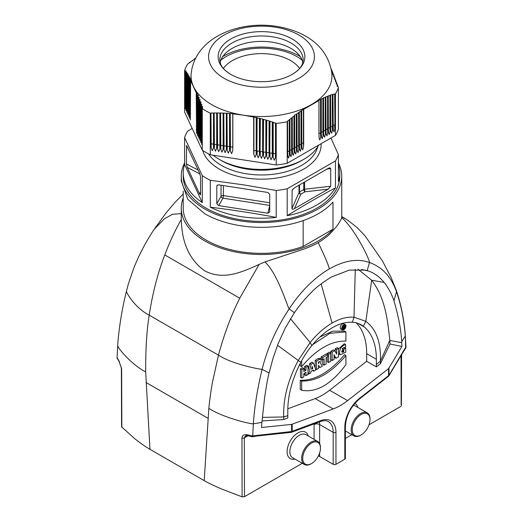 <?xml version="1.0" encoding="UTF-8"?>
<svg xmlns="http://www.w3.org/2000/svg" width="523" height="523" viewBox="0 0 523 523"><rect width="100%" height="100%" fill="white"/><g stroke="black" fill="none" stroke-linecap="round" stroke-linejoin="round"><path stroke-width="0.78" d="M369.996 419.583A12.526 7.23 -60 0 1 361.145 434.92A12.526 7.23 -60 0 1 352.286 429.808A12.526 7.23 -60 0 1 361.145 414.464A12.526 7.23 -60 0 1 369.996 419.583L369.996 418.943A13.31 7.682 120 0 0 367.244 412.85A13.31 7.682 120 0 0 353.934 420.531A13.31 7.682 120 0 0 353.934 435.901A13.31 7.682 120 0 0 360.589 435.241L361.145 434.92M353.215 405.436A13.31 7.682 -60 0 1 355.477 406.057L367.244 412.85M357.837 407.417A15.265 8.813 120 0 0 354.836 403.436M302.739 458.41A12.526 7.23 120 0 0 311.597 463.528A12.526 7.23 120 0 0 320.455 448.185A12.526 7.23 120 0 0 311.597 443.073A12.526 7.23 120 0 0 302.739 458.41M311.597 463.528L311.041 463.842A13.31 7.682 -60 0 1 304.393 464.502A13.31 7.682 -60 0 1 301.634 458.41A13.31 7.682 -60 0 1 307.446 445.021A13.31 7.682 -60 0 1 317.696 441.451A13.31 7.682 -60 0 1 320.455 447.544L320.455 448.185M317.696 441.451L305.935 434.659A13.31 7.682 120 0 0 295.678 438.228A13.31 7.682 120 0 0 289.873 451.624A13.31 7.682 120 0 0 292.625 457.71L304.393 464.502M294.985 459.07A15.265 8.813 -60 0 1 287.101 451.624A15.265 8.813 -60 0 1 296.423 433.887A15.265 8.813 -60 0 1 308.289 436.019M303.83 368.499L303.83 371.552L305.994 370.297L305.994 367.244L308.001 366.087L308.001 374.468L305.994 375.625L305.994 372.324L303.83 373.579L303.83 376.874L301.823 378.031L301.823 369.65L303.83 368.499L302.444 367.695L300.437 368.852L300.437 377.233L301.823 378.031M303.83 369.957L304.615 369.5L304.615 366.446L306.615 365.289L308.001 366.087M305.994 370.297L304.615 369.5M305.994 367.244L304.615 366.446M305.994 375.625L304.615 374.828L304.615 373.121M301.823 369.65L300.437 368.852M312.159 366.355L311.531 369.245L312.8 368.512L312.159 366.355M311.813 367.944L312.8 368.512M308.714 374.056L311.087 364.309L313.369 362.988L315.859 369.931L313.676 371.193L313.297 370.042L311.061 371.33L310.695 372.912L308.714 374.056L308.001 373.638M311.087 364.309L309.701 363.505L311.989 362.184L313.369 362.988M312.493 370.506L313.676 371.193M308.001 370.506L309.701 363.505M318.566 363.648L319.631 361.478L318.566 361.844L318.566 363.648M316.565 361.145L319.429 359.432L321.299 359.157L320.632 363.655L322.436 366.133L320.011 367.532L318.566 365.315L318.566 368.362L316.565 369.519L316.565 361.145L315.179 360.34L318.049 358.634L319.913 358.353L321.299 359.157M319.429 359.432L318.049 358.634M318.566 366.649L320.011 367.532M316.565 369.519L315.493 368.905M315.179 368.035L315.179 360.34M327.666 354.738L327.666 356.719L326.091 357.627L326.091 364.021L324.09 365.178L324.09 358.785L322.521 359.687L322.521 357.699L327.666 354.738L326.28 353.934L321.142 356.902L321.142 358.889L322.521 359.687M324.09 365.178L322.704 364.381L322.704 359.582M322.521 357.699L321.142 356.902M330.667 352.999L330.667 361.38L328.673 362.531L328.673 354.156L330.667 352.999L329.287 352.201L327.287 353.352L327.287 354.516M328.673 362.531L327.287 361.733L327.287 356.934M328.673 354.156L327.287 353.352M335.792 352.541L336.675 354.202L336.596 349.58L338.525 348.462L338.525 356.843L335.982 358.307L334.047 354.672L334.099 359.399L332.177 360.51L332.177 352.129L334.74 350.652L335.792 352.541M336.596 352.509L335.387 351.816M335.21 351.495L335.21 348.782L337.139 347.664L338.525 348.462M336.596 349.58L335.21 348.782M335.982 358.307L334.602 357.51L334.066 356.516M332.177 360.51L330.791 359.706L330.791 351.332L333.354 349.854L334.74 350.652M332.177 352.129L330.791 351.332M343.722 351.816L343.722 349.272L345.723 348.122L345.723 352.254L340.277 354.816L339.715 354.189C339.113 349.456 341.094 346.239 345.657 344.533L345.657 346.651L342.022 352.339L343.722 351.816L342.343 351.018L342.343 348.566M342.473 348.396L344.337 347.324L345.723 348.122M343.722 349.272L342.388 348.501M340.277 354.816L338.525 353.698M338.525 348.867L344.271 343.735L345.657 344.533M341.571 351.502L342.343 351.018M301.634 381.071C316.389 381.463 331.151 372.945 345.919 355.509L345.919 364.688C331.157 384.418 316.395 392.943 301.634 390.256L301.634 381.071L300.254 380.273C315.009 380.666 329.771 372.147 344.533 354.705L345.919 355.509M301.634 390.256L300.248 389.458L300.254 380.273M312.643 344.657L329.961 333.295L345.919 331.922L345.919 341.107C331.157 340.715 316.402 349.233 301.634 366.675L301.634 360.772M345.919 331.922L344.539 331.124L332.857 331.17L319.886 337.008M301.634 366.675L300.254 365.871L300.254 363.387M343.5 327.267L343.931 326.535L343.5 327.267M342.264 328.411L343.016 328.849L343.5 328.568L343.5 327.712L344.147 328.196L344.677 327.895L344.049 327.352A0.863 0.497 120 0 0 344.513 326.6A0.863 0.497 120 0 0 344.356 325.992A0.863 0.497 120 0 0 343.931 326.038L343.415 325.737M343.016 328.849L343.016 326.561L343.931 326.038M344.147 328.196L343.5 327.829M343.951 325.757A2.19 1.268 120 0 0 343.964 325.561A2.19 1.268 120 0 0 343.957 325.384M345.343 326.359A2.19 1.268 -60 0 1 344.389 328.568A2.19 1.268 -60 0 1 342.702 329.15A2.19 1.268 -60 0 1 342.702 326.62A2.19 1.268 -60 0 1 344.892 325.358A2.19 1.268 -60 0 1 345.343 326.359M345.971 326.025A3.073 1.772 -60 0 1 344.631 329.117A3.073 1.772 -60 0 1 342.264 329.941A3.073 1.772 -60 0 1 342.264 326.391A3.073 1.772 -60 0 1 345.337 324.62A3.073 1.772 -60 0 1 345.971 326.025M342.264 329.941L340.878 329.137A3.073 1.772 -60 0 1 340.878 325.594A3.073 1.772 -60 0 1 343.951 323.815L345.337 324.62M321.129 283.852L332.079 323.064C339.911 318.585 347.22 316.637 354.012 317.2L365.825 321.325C376.272 329.144 381.136 342.415 380.411 361.138L380.456 363.688L390.04 344.042L401.932 346.455L401.638 341.728C401.18 330.425 398.631 316.794 393.982 300.836C391.583 293.841 388.301 287.709 384.137 282.427C379.384 276.641 374.03 272.81 368.087 270.921L365.113 270.097L349.161 270.13L330.882 277.249C321.292 283.479 314.905 288.415 311.734 292.069C305.635 298.012 299.856 304.876 294.403 312.669L285.283 327.98L278.158 343.611L273.143 357.915L269.084 372.951C267.22 379.606 264.383 398.506 264.226 401.128L261.899 422.407L253.335 423.807C254.596 406.227 257.519 388.079 262.108 369.362C267.364 348.364 276.379 328.209 289.147 308.903L294.403 312.669M358.085 269.28L371.67 280.236C384.542 297.116 387.432 317.134 389.818 340.44L380.411 361.138L376.364 364.518L376.364 366.878L380.456 363.688M332.079 323.064C324.247 327.633 316.938 334.119 310.146 342.519L298.339 360.288C287.885 380.169 283.021 399.056 283.747 416.949L283.708 419.544L262.062 420.93M405.645 348.233L405.338 335.838C404.161 319.971 401.167 304.837 396.362 290.448L396.512 291.769C391.256 276.83 382.248 267.09 369.48 262.526C357.837 258.29 344.448 260.415 329.313 268.887C314.179 277.89 300.79 291.226 289.147 308.903C287.8 307.851 277.948 273.941 264.958 261.925L303.536 249.183C305.34 248.68 314.297 245.104 318.239 242.607C323.815 239.129 327.686 236.259 329.85 233.997L336.211 226.936C339.564 222.347 341.388 219.248 341.669 217.64L341.709 216.744M121.852 427.415L121.624 368.597L118.76 360.51A1.955 1.451 -39.4 0 0 119.028 361.328L121.375 368.048L121.584 426.846L134.339 438.352C140.242 443.053 145.446 446.701 149.951 449.296L204.212 480.63L208.84 408.345C209.9 398.206 211.115 389.498 212.488 382.221L218.457 355.13C224.204 334.007 231.29 315.036 239.724 298.202L259.12 264.422L264.958 261.925M303.17 220.588L303.17 246.425L332.981 229.218A80.241 46.325 180 0 1 204.761 240.92A80.241 46.325 180 0 1 181.259 208.167L181.291 219.49C175.127 230.342 169.622 242.156 164.778 254.936C157.874 272.646 152.69 292.723 149.212 315.153L218.457 355.13C232.755 364.518 260.009 369.31 262.108 369.362L269.084 372.951M341.741 216.757L348.109 220.386M117.034 357.752L117.708 345.507C116.688 346.716 131.391 364.76 145.688 371.886C145.564 349.116 146.741 330.209 149.212 315.153C134.914 308.034 125.585 291.703 126.488 291.063L128.41 283.806L133.496 268.9C138.889 255.132 145.767 241.959 154.115 229.381L164.385 218.81L172.485 214.286L181.259 213.626M259.12 264.422C239.083 273.581 222.7 279.968 204.761 270.907C189.607 260.016 181.782 242.875 181.291 219.49M183.213 173.008A78.287 45.2 180 0 1 184.612 164.503L202.277 202.564A78.287 45.2 180 0 1 183.213 173.008L183.213 176.205A78.287 45.2 0 0 0 241.24 219.863A78.287 45.2 0 0 0 339.787 176.205L339.787 173.008A78.287 45.2 180 0 1 338.388 181.507L338.388 154.586L330.954 138.02M338.388 162.947A80.241 46.325 180 0 1 341.741 176.205A80.241 46.325 180 0 1 292.207 219.006A80.241 46.325 180 0 1 204.761 208.965A80.241 46.325 180 0 1 181.259 176.205A80.241 46.325 180 0 1 184.612 162.947M303.17 246.425A78.287 45.2 180 0 1 223.641 247.725A78.287 45.2 180 0 1 183.213 208.167L183.213 191.17M181.259 176.205L181.259 180.997L187.855 199.4L204.761 213.757A80.241 46.325 0 0 0 332.981 202.055L332.981 229.218M181.259 208.167A80.241 46.325 180 0 1 183.213 197.995M341.669 217.64C355.287 229.29 370.036 260.369 369.48 262.526L367.198 270.646M358.177 323.443L364.374 327.019A58.713 33.897 120 0 0 363.361 326.215A58.713 33.897 120 0 0 361.439 324.946A58.713 33.897 120 0 0 352.299 322.253A58.713 33.897 120 0 0 311.858 345.598A58.713 33.897 120 0 0 300.797 362.334A58.713 33.897 120 0 0 299.79 364.309A76.332 44.069 120 0 0 287.794 410.405L287.794 418.014L283.708 419.544M390.04 344.042L389.818 340.44L401.723 342.683M364.374 327.019A76.332 44.069 -60 0 1 376.364 359.268L376.364 364.518M287.813 408.796L315.186 398.565A58.713 33.897 120 0 0 329.601 390.243L366.675 361.288L366.675 353.672A76.332 44.069 120 0 0 356.235 322.861M366.675 361.288L376.364 366.878M204.212 480.63C208.716 483.232 215.038 486.233 223.171 489.639L242.116 496.85L241.953 438.065C242.169 435.613 243.659 434.476 246.425 434.659L252.727 435.894L291.605 431.521L291.605 424.395L261.552 427.5L261.899 422.407M251.838 435.875L252.164 436.444L252.727 435.888L253.335 423.807C250.942 424.231 223.138 417.733 208.84 408.345M290.585 432.194L292.207 431.285A1.955 1.308 69.5 0 1 291.527 432.312M291.605 424.395L333.171 408.953A58.713 33.897 120 0 0 347.592 400.625L388.556 368.637L388.556 375.658L359.68 398.212A25.444 14.69 120 0 0 344.814 427.252L344.814 459.214L335.956 464.326L335.956 432.364A1.955 1.131 180 0 1 333.184 432.364A23.483 13.559 120 0 0 328.32 421.616C326.555 420.414 323.914 420.387 320.39 421.525L291.507 432.318A1.955 1.308 69.5 0 1 291.187 432.371M145.688 371.886L149.951 449.296M401.638 341.728L405.292 336.08C404.031 319.952 401.102 305.184 396.512 291.769L393.982 300.836M401.932 346.455L388.556 368.637M319.625 452.99L319.625 456.494L333.184 464.326A1.955 1.131 0 0 0 335.956 464.326M319.625 456.494A3.916 2.262 -0 0 0 318.357 456.004M242.116 496.85L244.496 496.673L302.301 463.3M248.105 435.849A35.231 20.338 120 0 0 245.346 437.261L244.287 437.869L245.47 435.868M258.029 435.038A1.955 0.811 84 0 1 257.46 435.966L291.507 432.318M257.453 435.966L252.413 436.764M252.465 436.757L251.955 436.751L252.164 436.444M247.569 434.881A1.955 0.68 105.4 0 0 247.882 435.783L245.464 435.868M246.425 434.659A1.955 0.902 96.2 0 0 247.072 435.626M118.76 360.51L117.093 357.595M119.022 361.315L117.106 358.085M119.434 361.89A1.955 1.196 -33.1 0 1 119.316 361.269M405.881 346.899L388.968 375.311L388.968 368.185M405.894 346.932L405.907 347.449M388.556 375.658A1.955 1.131 -0 0 0 388.968 375.311A1.955 1.262 31.1 0 1 388.851 375.874L388.38 376.397A1.955 0.915 -128 0 0 388.556 375.658M388.851 375.867L403.475 351.574A1.955 1.262 -149 0 0 403.593 350.998M401.023 355.653L401.148 405.037M400.847 406.404L369.035 424.768M351.848 434.698L345.383 438.424M344.814 459.214A1.955 1.131 0 0 0 345.383 458.41L345.383 426.454A1.955 1.131 180 0 1 344.814 427.252M338.388 87.544L338.388 129.096A78.287 45.2 180 0 1 335.452 135.424L335.452 93.879A78.287 45.2 180 0 0 338.388 87.544L332.347 71.664L332.347 72.945M332.569 74.168L332.968 73.789L332.968 74.874M333.21 73.756L333.21 75.077M333.432 76.338L333.831 75.946L333.831 77.064M334.066 75.907L334.066 77.273M334.295 78.574L334.687 78.162L334.687 79.313M334.929 78.117L334.929 79.529M335.151 80.862L335.55 80.437L335.55 81.621M335.792 80.385L335.792 81.836M336.014 83.209L336.413 82.758L336.413 83.981M336.655 82.706L336.655 84.196M336.877 85.602L337.276 85.138L337.276 86.387M337.512 85.079L337.512 86.609M301.693 110.32L303.7 109.346L303.7 143.21L303.582 146.623L302.745 149.898L302.006 148.558L301.784 144.315L301.693 110.32M299.339 111.961L301.346 110.941L301.346 144.57L301.228 147.976L300.385 151.258L299.653 149.911L299.431 145.675L299.339 111.961M296.992 113.668L298.993 112.595L298.993 145.924L298.875 149.336L298.038 152.618L297.299 151.271L297.077 147.035L296.992 113.668M294.639 115.426L294.586 115.08L296.639 114.308L296.639 147.283L296.521 150.696L295.685 153.978L294.946 152.631L294.724 148.395L294.639 115.426M292.285 117.237L294.292 116.08L294.292 148.643L294.168 152.056L293.331 155.331L292.592 153.991L292.37 149.748L292.285 117.237M289.932 119.107L291.939 117.904L291.939 150.003L291.814 153.409L290.978 156.691L290.239 155.344L290.017 151.108L289.932 119.107M287.578 121.022L289.585 119.78L289.585 151.363L289.461 154.769L288.624 158.051L287.892 156.704L287.663 152.468L287.578 121.022M335.452 135.424L287.192 163.287L287.192 121.741A78.287 45.2 180 0 1 276.222 123.435L275.575 123.219L275.412 157.652L274.268 160.273L273.124 157.299L272.96 153.932L272.96 122.356L275.575 123.219M287.192 163.287A78.287 45.2 180 0 1 276.222 164.987L276.222 123.435M230.473 113.38L232.853 113.864L232.853 147.728L232.689 151.042L231.545 153.664L230.395 150.689L230.231 147.323L230.231 113.648L230.473 147.185A1.373 0.791 180 0 1 231.794 146.976A1.373 0.791 180 0 1 232.768 147.538L232.853 147.728M227.257 113.164L229.636 113.602L229.636 147.231L229.473 150.546L228.329 153.167L227.185 150.193L227.021 146.826L227.021 113.439L227.257 146.688A1.373 0.791 180 0 1 228.584 146.479A1.373 0.791 180 0 1 229.551 147.041L229.636 147.231M224.047 113.007L226.426 113.406L226.426 146.734L226.263 150.049L225.119 152.67L223.968 149.696L223.805 146.329L223.805 113.282L224.047 146.192A1.373 0.791 180 0 1 225.367 145.982A1.373 0.791 180 0 1 226.335 146.545L226.426 146.734M220.83 112.916L223.21 113.262L223.21 146.237L223.046 149.552L221.902 152.173L220.758 149.199L220.595 145.832L220.595 113.19L220.83 145.695A1.373 0.791 180 0 1 222.157 145.486A1.373 0.791 180 0 1 223.125 146.048L223.21 146.237M217.62 112.87L220 113.177L220 145.74L219.837 149.055L218.686 151.677L217.542 148.702L217.378 145.335L217.378 113.145L217.62 145.198A1.373 0.791 180 0 1 218.941 144.989A1.373 0.791 180 0 1 219.908 145.551L220 145.74M214.404 112.883L216.784 113.145L216.784 145.244L216.62 148.558L215.476 151.173L214.325 148.205L214.162 144.838L214.162 113.158L214.404 144.701A1.373 0.791 180 0 1 215.731 144.492A1.373 0.791 180 0 1 216.699 145.054L216.784 145.244M211.187 112.942L213.574 113.164L213.574 144.747L213.404 148.061L212.26 150.676L211.115 147.708L210.952 144.341L210.952 113.216L211.187 144.198A1.373 0.791 180 0 1 212.515 143.995A1.373 0.791 180 0 1 213.482 144.557L213.482 112.896M189.941 62.793L189.941 62.25L187.548 64.211A78.287 45.2 -0 0 0 184.612 70.54L184.612 112.092L202.277 150.153A78.287 45.2 -0 0 0 210.305 154.788L210.305 113.236A78.287 45.2 180 0 1 202.277 108.601L202.741 106.895L201.237 105.698L201.885 104.489L200.538 103.763L201.022 102.135L199.518 101.017L199.165 139.046L198.818 99.174L200.159 99.834L199.518 101.017M202.277 150.153L202.277 108.601M190.28 79.293L191.294 79.692L190.653 80.699L190.3 119.944L189.954 113.053L190.28 113.099L190.28 79.293L189.954 79.378L189.954 113.053M189.418 77.724L190.431 78.097L189.79 79.084L189.444 118.087L189.091 77.803L189.418 77.724L189.418 111.249A1.373 0.791 180 0 1 189.79 111.34M188.555 76.214L189.568 76.561L188.934 77.522L188.581 116.23L188.228 76.293L188.555 76.214L188.555 109.392A1.373 0.791 180 0 1 188.934 109.484M187.698 74.756L188.705 75.083L188.071 76.025L187.718 114.38L187.371 74.841L187.698 74.756L187.698 107.535A1.373 0.791 180 0 1 188.071 107.627M186.835 73.357L187.849 73.658L187.208 74.58L186.861 112.523L186.508 105.626L186.835 105.679L186.835 73.357L186.508 73.442L186.508 105.626M185.488 71.854L185.443 106.679L185.135 108.81L184.782 101.92L184.782 70.801L186.123 70.978L185.488 71.854L185.998 110.667L186.345 73.187L186.979 72.292L185.972 72.011L185.972 103.822A1.373 0.791 180 0 1 186.345 103.92M185.645 72.096L185.972 72.011M222.778 56.549A53.758 31.034 180 0 1 275.412 48.096A53.758 31.034 180 0 1 300.222 56.549M267.848 192.451L269.731 194.334L269.731 211.926L267.848 213.227L218.679 205.617L216.797 203.741L216.797 186.142L217.052 185.384L218.679 184.848L267.848 192.451M269.731 205.408L222.922 198.165A1.955 1.373 29.6 0 1 221.039 196.288L216.797 203.741M338.388 164.503A78.287 45.2 180 0 1 339.787 173.008M303.758 182.488L303.758 189.509A1.955 1.131 -120 0 0 305.001 191.823L300.758 194.275A1.955 1.484 23.6 0 1 299.006 192.464L299.006 192.471A1.955 1.131 180 0 1 299.509 191.961L299.509 184.939M294.488 208.612L300.758 194.275A1.955 1.131 60 0 1 299.509 191.961L303.758 189.509A1.955 1.131 180 0 1 304.628 189.221A1.955 0.471 -96.5 0 0 305.001 191.823L328.156 189.176L294.488 208.612C292.932 209.435 292.082 209.435 291.945 208.612L292.141 190.078L294.488 187.842L328.156 168.399L329.575 167.824L330.693 168.399L330.693 186.24L328.156 189.176M287.192 215.705C303.275 205.67 319.363 196.38 335.452 187.842A78.287 45.2 180 0 1 287.192 215.705L287.192 188.777L335.452 160.914L335.452 187.842M213.109 155.22A59.89 34.577 0 0 0 219.15 159.299A59.89 34.577 0 0 0 246 168.249A59.89 34.577 0 0 0 303.85 159.299A59.89 34.577 0 0 0 318.697 145.1M219.15 159.299L221.366 160.574A56.759 32.766 0 0 0 246.81 169.06A56.759 32.766 0 0 0 301.634 160.574L303.85 159.299M187.28 167.386L186.351 163.915L186.633 145.61L199.603 173.159L200.538 176.63L200.538 194.471L200.479 194.863L199.603 193.935L187.28 167.386L199.949 174.009M184.612 164.503L184.612 137.582L202.277 175.636L202.277 202.564M192.176 128.39L187.548 131.247A78.287 45.2 0 0 0 184.612 137.582M202.277 175.636A78.287 45.2 0 0 0 210.305 180.272L243.267 184.815L276.222 190.47A78.287 45.2 -0 0 0 287.192 188.777M335.452 160.914A78.287 45.2 -0 0 0 338.388 154.586M210.305 180.272L210.305 207.2C232.284 209.854 254.263 213.253 276.222 217.398L276.222 190.47M276.222 217.398A78.287 45.2 180 0 1 241.24 216.666A78.287 45.2 180 0 1 210.305 207.2M223.393 68.454A41.101 23.731 180 0 1 272.137 54.418A41.101 23.731 180 0 1 299.607 68.454M220.124 62.525A41.69 24.071 180 0 1 226.753 52.163A41.69 24.071 180 0 1 272.287 42.213A41.69 24.071 180 0 1 296.247 52.163A41.69 24.071 180 0 1 302.876 62.525M250.275 80.856A43.363 25.039 180 0 1 230.238 74.024A43.363 25.039 180 0 1 224.158 43.939A43.363 25.039 180 0 1 272.725 32.491A43.363 25.039 180 0 1 292.762 74.024A43.363 25.039 180 0 1 250.275 80.856M247.804 86.184A52.921 30.556 0 0 0 312.617 64.577A52.921 30.556 0 0 0 275.196 27.157A52.921 30.556 180 0 0 210.383 48.763A52.921 30.556 180 0 0 247.804 86.184M253.675 117.087L256.296 117.682L256.296 151.356L256.133 154.671L254.982 157.286L253.838 154.318L253.675 150.951L253.675 117.087L243.267 115.138A70.455 40.676 0 0 0 311.322 104.613A70.455 40.676 0 0 0 331.85 73.625C327.836 44.717 303.131 30.733 276.857 26.438C239.266 20.286 195.184 37.205 191.15 73.625A70.455 40.676 180 0 0 193.445 86.373A70.455 40.676 0 0 0 243.267 115.138L232.853 113.864M195.733 58.033L194.778 58.779M194.648 59.053L194.648 58.55M194.733 58.922L192.425 60.609M192.294 60.897L192.294 60.374M192.379 60.76L189.941 62.25M190.653 80.699L196.236 92.721L197.576 93.277L196.936 94.421L196.583 133.476L196.236 92.721M198.818 99.174L198.616 135.058L198.309 137.189L198.001 133.731L197.799 96.565L197.446 135.333L196.936 94.421M197.799 96.565L198.439 95.402L197.093 94.813M198.655 130.443A1.373 0.791 0 0 0 198.282 130.345L198.282 96.918L197.956 96.964M198.282 96.918L199.296 97.592L198.655 98.762M200.381 103.332L200.028 140.903L199.675 101.442M201.237 105.698L200.891 142.753L200.538 103.763M202.1 108.111L201.754 144.609L201.401 106.136M210.305 113.236L210.952 113.216M213.574 113.164L214.162 113.158M216.784 113.145L217.378 113.145M220 113.177L220.595 113.19M223.21 113.262L223.805 113.282M226.426 113.406L227.021 113.439M229.636 113.602L230.231 113.648M256.891 117.819L259.506 118.46L259.506 151.853L259.343 155.168L258.199 157.783L257.055 154.815L256.891 151.448L256.891 117.819L256.296 117.682M262.723 152.35L262.559 155.664L261.415 158.286L260.264 155.311L260.101 151.945L260.101 118.61L262.638 118.983L262.638 152.16A28.673 6.06 -81.2 0 1 262.559 155.664M265.939 152.847L265.776 156.161L264.625 158.783L263.481 155.808L263.317 152.441L263.317 119.466L265.847 119.878L265.847 152.657A28.673 6.06 -81.2 0 1 265.776 156.161M269.149 153.344L268.985 156.658L267.841 159.28L266.697 156.305L266.527 152.938L266.527 120.375L269.064 120.833L269.064 153.154A28.673 6.06 -81.2 0 1 268.985 156.658M272.365 153.84L272.202 157.155L271.051 159.777L269.907 156.802L269.744 153.435L269.744 121.336L272.274 121.833L272.274 153.651A28.673 6.06 -81.2 0 1 272.202 157.155M272.96 122.356L272.365 122.16M269.744 121.336L269.149 121.153M266.527 120.375L265.939 120.205M263.317 119.466L262.723 119.303M260.101 118.61L259.506 118.46M276.222 164.987L210.305 154.788M287.663 121.349L287.192 121.741M290.017 119.427L289.585 119.78M292.37 117.564L291.939 117.904M294.724 115.746L294.292 116.08M297.077 113.988L296.639 114.308M299.431 112.288L298.993 112.595M301.784 110.641L301.346 110.941M318.945 100.547L318.814 99.945L320.861 99.625L320.861 133.3L320.743 136.712L319.899 139.994L319.167 138.647L318.945 134.411L318.945 100.547L303.7 109.346M321.292 99.422L321.168 98.834L323.214 98.553L323.214 131.946L323.09 135.352L322.253 138.634L321.521 137.288L321.292 133.051L321.292 99.422L320.861 99.625M325.568 130.587L325.443 133.999L324.606 137.274L323.868 135.934L323.645 131.691L323.515 97.781L325.241 97.356L325.241 130.534A28.673 16.553 -120 0 0 325.443 133.999M327.921 129.227L327.797 132.639L326.96 135.921L326.221 134.574L325.999 130.332L325.868 96.788L327.588 96.395L327.921 96.585L327.921 129.227L327.588 129.174A28.673 16.553 -120 0 0 327.797 132.639M330.268 127.867L330.15 131.28L329.313 134.561L328.575 133.215L328.352 128.978L328.222 95.853L329.941 95.493L329.941 127.821A28.673 16.553 -120 0 0 330.15 131.28M332.621 126.514L332.504 129.92L331.667 133.202L330.928 131.855L330.706 127.619L330.575 94.97L332.295 94.643L332.295 126.461A28.673 16.553 -120 0 0 332.504 129.92M332.968 94.408L334.975 94.035L334.857 128.566L334.014 131.842L333.282 130.502L332.929 94.14M333.059 94.683L332.621 94.833M330.706 95.519L330.268 95.683M328.352 96.415L327.921 96.585M325.999 97.356L325.568 97.54M323.645 98.363L323.214 98.553M335.452 93.879L334.975 94.035M331.706 72.056L332.105 71.697L332.105 72.743M331.098 68.748L332.347 71.664M339.715 354.189L338.525 353.496M368.087 270.921L361.537 269.502M384.137 282.427L371.67 280.236L365.825 321.325L363.361 326.215M290.468 318.749L310.146 342.519L311.858 345.598M329.313 268.887C328.692 265.527 324.999 256.767 318.239 242.607M239.724 298.202L164.778 254.936M355.287 269.338L354.012 317.2L352.299 322.253M366.675 353.672L376.364 359.268M262.441 417.387L283.747 416.949L287.794 415.654M277.51 345.272L300.797 362.334M319.448 421.871A23.483 13.559 -60 0 1 319.625 424.532L319.625 443.563M314.088 439.372L314.088 424.532A3.916 2.262 180 0 1 319.625 424.532L333.184 432.364L333.184 464.326M314.088 424.532A19.573 11.297 120 0 0 314.075 423.885M335.956 432.364A25.444 14.69 120 0 0 321.089 420.492L292.207 431.285L292.207 424.264M320.396 421.518A1.955 1.308 -110.5 0 0 321.089 420.492M333.171 408.953L315.186 398.565M347.592 400.625L329.601 390.243M208.049 418.302L146.107 382.542M405.338 335.838L405.966 347.239M241.953 438.065A1.955 1.131 179.8 0 0 244.287 437.869L244.496 496.673M245.346 437.261A3.916 2.262 60 0 1 245.856 435.705M121.624 368.597A1.955 1.131 179.8 0 1 121.375 368.042M359.68 398.212A1.955 0.915 52 0 1 359.497 398.951C350.75 406.593 346.043 415.759 345.383 426.454M303.373 109.189L303.373 143.158A1.373 0.791 -0 0 0 302.046 143.361A1.373 0.791 -0 0 0 301.784 143.583M303.582 146.623A28.673 16.553 -120 0 1 303.373 143.158L303.7 143.21M301.019 110.784L301.019 144.518A1.373 0.791 -0 0 0 299.699 144.721A1.373 0.791 -0 0 0 299.431 144.943M301.346 144.57L301.019 144.518A28.673 16.553 -120 0 0 301.228 147.976M298.666 112.445L298.666 145.878A1.373 0.791 0 0 0 297.345 146.08A1.373 0.791 -0 0 0 297.077 146.296M298.993 145.924L298.666 145.878A28.673 16.553 -120 0 0 298.875 149.336M296.312 114.164L296.312 147.231A1.373 0.791 -0 0 0 294.992 147.44A1.373 0.791 -0 0 0 294.724 147.656M296.521 150.696A28.673 16.553 -120 0 1 296.312 147.231L296.639 147.283M293.959 115.936L293.959 148.591A1.373 0.791 0 0 0 292.638 148.8A1.373 0.791 -0 0 0 292.37 149.016M294.168 152.056A28.673 16.553 -120 0 1 293.959 148.591L294.292 148.643M291.612 117.767L291.612 149.951A1.373 0.791 0 0 0 290.285 150.153A1.373 0.791 -0 0 0 290.017 150.376M291.939 150.003L291.612 149.951A28.673 16.553 -120 0 0 291.814 153.409M289.258 119.649L289.258 151.31A1.373 0.791 -0 0 0 287.931 151.513A1.373 0.791 0 0 0 287.663 151.729M289.585 151.363L289.258 151.31A28.673 16.553 -120 0 0 289.461 154.769M232.768 113.569L232.768 147.538A28.673 6.06 -81.2 0 1 232.689 151.042M230.395 150.689A28.673 6.06 98.8 0 0 230.473 147.185L230.231 147.323M229.551 113.308L229.551 147.041A28.673 6.06 -81.2 0 1 229.473 150.546M227.021 146.826L227.257 146.688A28.673 6.06 -81.2 0 1 227.185 150.193M226.335 113.112L226.335 146.545A28.673 6.06 -81.2 0 1 226.263 150.049M223.968 149.696A28.673 6.06 98.8 0 0 224.047 146.192L223.805 146.329M223.125 112.975L223.125 146.048A28.673 6.06 -81.2 0 1 223.046 149.552M220.758 149.199A28.673 6.06 98.8 0 0 220.83 145.695L220.595 145.832M219.908 112.896L219.908 145.551A28.673 6.06 -81.2 0 1 219.837 149.055M217.542 148.702A28.673 6.06 98.8 0 0 217.62 145.198L217.378 145.335M216.699 112.87L216.699 145.054A28.673 6.06 -81.2 0 1 216.62 148.558M214.325 148.205A28.673 6.06 98.8 0 0 214.404 144.701L214.162 144.838M213.404 148.061A28.673 6.06 -81.2 0 0 213.482 144.557L213.574 144.747M210.952 144.341L211.187 144.198A28.673 6.06 -81.2 0 1 211.115 147.708M189.993 116.485A28.673 22.613 155.1 0 0 190.28 113.099A1.373 0.791 180 0 1 190.653 113.197M189.136 114.629A28.673 22.613 155.1 0 0 189.418 111.249L189.091 111.196M188.273 112.778A28.673 22.613 155.1 0 0 188.555 109.392L188.228 109.34M187.411 110.922A28.673 22.613 155.1 0 0 187.698 107.535L187.371 107.483M186.554 109.065A28.673 22.613 155.1 0 0 186.835 105.679A1.373 0.791 180 0 1 187.208 105.777M185.691 107.208A28.673 22.613 155.1 0 0 185.972 103.822L185.645 103.776M184.828 105.352A28.673 22.613 155.1 0 0 185.109 101.972L185.109 70.71M184.782 101.92L185.109 101.972A1.373 0.791 180 0 1 185.488 102.063M220.856 60.106A50.293 29.04 180 0 1 274.516 49.162A50.293 29.04 180 0 1 302.144 60.106M269.731 205.637L267.848 213.227M218.679 205.617L222.922 198.165A1.955 0.412 98.8 0 0 223.38 195.595A1.955 1.131 -0 0 0 221.039 196.288L221.039 185.214M269.731 202.767L223.38 195.595L223.38 185.573M216.797 186.142L217.751 184.907M304.628 181.984L304.628 189.221L330.693 186.24M291.945 208.612L299.006 192.471L299.006 185.234M292.703 189.274L291.945 190.777M330.693 168.399L326.823 169.171M208.429 153.821A56.759 32.766 0 0 0 246.81 173.852A56.759 32.766 0 0 0 317.696 146.806M198.184 170.099L186.351 163.915M187.319 146.688L186.351 146.074M199.603 193.935L200.538 191.764M202.702 150.434A59.615 34.42 0 0 0 246.072 177.997A59.615 34.42 0 0 0 321.089 143.714M230.238 74.024C225.184 70.853 221.994 67.565 220.667 64.159L219.81 60.027A41.69 24.071 180 0 1 272.287 36.78A41.69 24.071 180 0 1 303.19 60.027L302.307 64.218C300.967 67.604 297.783 70.873 292.762 74.024M196.936 126.729A1.373 0.791 0 0 0 196.563 126.638L196.236 126.586M196.275 130.018A28.673 22.613 155.1 0 0 196.563 126.638L196.563 92.663M197.138 131.874A28.673 22.613 155.1 0 0 197.419 128.488L197.419 94.761M197.093 128.442L197.419 128.488A1.373 0.791 0 0 1 197.799 128.586M198.001 133.731A28.673 22.613 155.1 0 0 198.282 130.345L197.956 130.299M199.518 132.299A1.373 0.791 0 0 0 199.145 132.201L198.818 132.149M198.858 135.588A28.673 22.613 155.1 0 0 199.145 132.201L199.145 99.135M200.381 134.15A1.373 0.791 0 0 0 200.002 134.058L199.675 134.006M199.721 137.444A28.673 22.613 155.1 0 0 200.002 134.058L200.002 101.403M201.237 136.006A1.373 0.791 0 0 0 200.865 135.915L200.538 135.862M200.584 139.301A28.673 22.613 155.1 0 0 200.865 135.915L200.865 103.731M202.1 137.863A1.373 0.791 -0 0 0 201.728 137.771L201.401 137.719M201.447 141.151A28.673 22.613 155.1 0 0 201.728 137.771L201.728 106.11M256.296 151.356L256.205 151.167A28.673 6.06 -81.2 0 1 256.133 154.671M253.675 150.951L253.917 150.807A1.373 0.791 180 0 1 255.237 150.604A1.373 0.791 180 0 1 256.205 151.167L256.205 117.361M253.917 116.838L253.917 150.807A28.673 6.06 -81.2 0 1 253.838 154.318M259.506 151.853L259.421 151.663A28.673 6.06 -81.2 0 1 259.343 155.168M259.421 118.139L259.421 151.663A1.373 0.791 180 0 0 258.454 151.101A1.373 0.791 180 0 0 257.126 151.31A28.673 6.06 -81.2 0 1 257.055 154.815M260.264 155.311A28.673 6.06 -81.2 0 0 260.343 151.807A1.373 0.791 180 0 1 261.663 151.598A1.373 0.791 180 0 1 262.638 152.16L262.638 118.983M260.343 118.375L260.101 151.945M263.481 155.808A28.673 6.06 -81.2 0 0 263.559 152.304A1.373 0.791 180 0 1 264.88 152.095A1.373 0.791 180 0 1 265.847 152.657L265.847 119.878M263.559 119.231L263.317 152.441M266.697 156.305A28.673 6.06 98.8 0 0 266.769 152.801A1.373 0.791 180 0 1 268.096 152.592A1.373 0.791 180 0 1 269.064 153.154L269.064 120.833M266.769 120.146L266.527 152.938M269.907 156.802A28.673 6.06 98.8 0 0 269.986 153.298A1.373 0.791 180 0 1 271.306 153.089A1.373 0.791 180 0 1 272.274 153.651L272.274 121.833M269.986 121.114L269.744 153.435M272.96 153.932L273.196 153.795A1.373 0.791 180 0 1 274.523 153.585A1.373 0.791 180 0 1 275.49 154.148A28.673 6.06 -81.2 0 1 275.412 157.652M273.196 122.134L273.196 153.795A28.673 6.06 -81.2 0 1 273.124 157.299M275.49 122.892L275.575 154.337M257.126 117.577L256.891 151.448M320.861 133.3L320.534 133.254A28.673 16.553 -120 0 0 320.743 136.712M318.945 133.672A1.373 0.791 180 0 1 319.207 133.457A1.373 0.791 180 0 1 320.534 133.254L320.534 99.448M323.214 131.946L322.887 131.894A28.673 16.553 -120 0 0 323.09 135.352M322.887 98.37L322.887 131.894A1.373 0.791 180 0 0 321.56 132.097A1.373 0.791 180 0 0 321.292 132.312M323.645 130.959A1.373 0.791 180 0 1 323.914 130.737A1.373 0.791 180 0 1 325.241 130.534L325.241 97.356M325.999 129.599A1.373 0.791 180 0 1 326.267 129.384A1.373 0.791 180 0 1 327.588 129.174L327.588 96.395M328.352 128.24A1.373 0.791 180 0 1 328.621 128.024A1.373 0.791 180 0 1 329.941 127.821L329.941 95.493M330.706 126.88A1.373 0.791 180 0 1 330.974 126.664A1.373 0.791 180 0 1 332.295 126.461L332.295 94.643M333.059 125.527A1.373 0.791 180 0 1 333.328 125.304A1.373 0.791 180 0 1 334.648 125.102A28.673 16.553 -120 0 0 334.857 128.566M334.648 93.846L334.975 125.154M345.383 430.965L353.934 435.901M343.631 325.574L344.356 325.992M347.449 219.948L357.196 227.623L365.015 235.814L382.509 261.036L391.067 277.412L396.375 290.481M341.741 216.561L345.239 218.581M183.213 193.968L174.937 202.486L166.425 212.449L154.128 229.368M341.741 217.045L341.741 176.205M117.662 345.651C118.924 328.039 121.852 309.871 126.435 291.148M251.955 436.751L247.882 435.783M117.185 358.575L117.041 357.771M403.475 351.574L405.685 348.174M405.685 348.168L405.959 347.239M401.599 354.699L401.416 405.613M388.38 376.397L359.497 398.951"/></g></svg>
